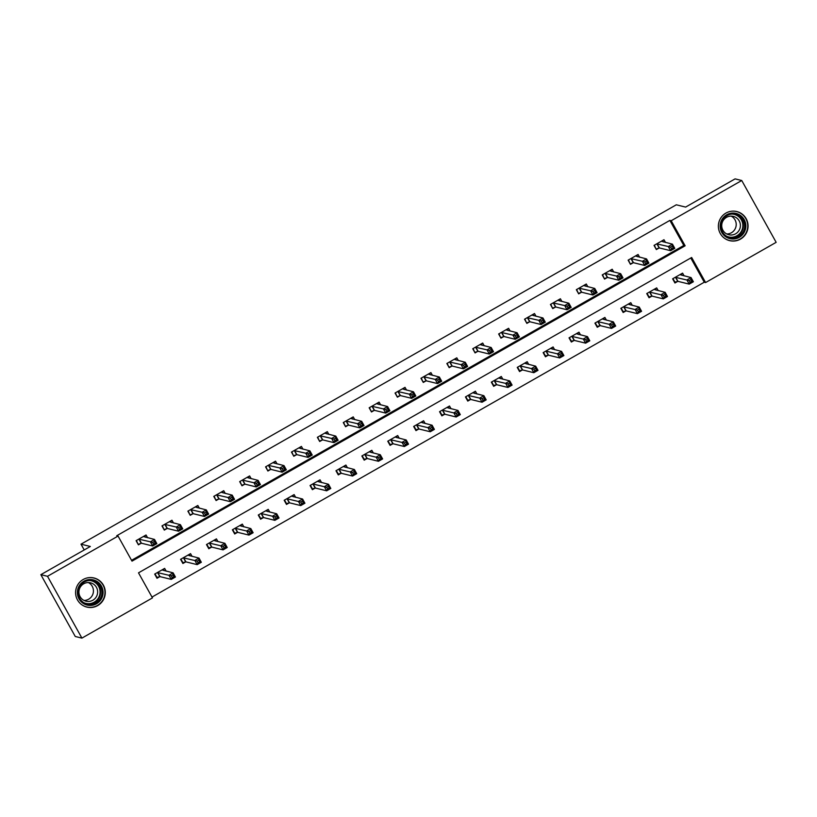 <?xml version="1.0" encoding="UTF-8"?>
<svg xmlns="http://www.w3.org/2000/svg" width="817" height="817" viewBox="0 0 817 817"><rect width="100%" height="100%" fill="white"/><g stroke="black" fill="none" stroke-linecap="round" stroke-linejoin="round"><path stroke-width="1.23" d="M83.181 579.508A14.982 14.829 -76.2 0 1 105.148 590.466A14.982 14.829 -76.2 0 1 86.868 607.092A14.982 14.829 -76.2 0 1 83.181 579.508M725.966 213.063A14.982 14.829 -76.2 0 1 747.923 224.021A14.982 14.829 -76.2 0 1 729.642 240.647A14.982 14.829 -76.2 0 1 725.966 213.063M776.15 242.332L705.602 282.549L691.652 257.488L138.512 572.84L152.462 597.901L81.914 638.118L47.509 576.302L118.056 536.075L132.007 561.136L685.136 245.794L671.186 220.733L741.744 180.516L776.15 242.332M152.003 597.074L704.264 282.222L705.602 282.549M47.509 576.302L40.85 574.668L75.256 636.484L81.914 638.118M40.85 574.668L90.319 546.471L81.006 544.183L84.212 549.943M81.006 544.183L676.302 204.801L685.616 207.089L735.086 178.882L741.744 180.516M704.264 282.222L690.774 257.988M684.105 275.87L682.583 273.133L672.626 278.811L674.944 282.988L677.63 281.457M658.216 290.638L656.684 287.89L646.727 293.569L649.055 297.745L651.741 296.214M632.317 305.405L630.785 302.658L620.828 308.336L623.157 312.513L625.842 310.981M606.418 320.162L604.897 317.425L594.929 323.103L597.258 327.28L599.944 325.748M580.519 334.929L578.998 332.182L569.03 337.86L571.359 342.037L574.045 340.505M554.62 349.696L553.099 346.949L543.142 352.627L545.46 356.804L548.146 355.272M528.732 364.453L527.2 361.717L517.243 367.395L519.561 371.572L522.257 370.04M502.833 379.221L501.301 376.474L491.344 382.152L493.672 386.329L496.358 384.797M476.934 393.988L475.412 391.241L465.445 396.919L467.773 401.096L470.459 399.564M451.035 408.745L449.513 406.008L439.546 411.686L441.874 415.863L444.56 414.331M425.136 423.512L423.615 420.765L413.657 426.443L415.976 430.62L418.661 429.088M399.247 438.28L397.716 435.532L387.758 441.211L390.077 445.388L392.773 443.856M373.349 453.037L371.817 450.3L361.86 455.978L364.188 460.155L366.874 458.623M347.45 467.804L345.918 465.057L335.961 470.735L338.289 474.912L340.975 473.38M321.551 482.571L320.029 479.824L310.062 485.502L312.39 489.679L315.076 488.147M295.652 497.328L294.13 494.591L284.173 500.27L286.491 504.446L289.177 502.915M269.763 512.096L268.231 509.348L258.274 515.027L260.592 519.214L263.278 517.672M243.864 526.863L242.332 524.116L232.375 529.794L234.704 533.971L237.39 532.439M217.965 541.62L216.434 538.883L206.476 544.561L208.805 548.738L211.491 547.206M192.066 556.387L190.545 553.64L180.577 559.328L182.906 563.505L185.592 561.973M166.168 571.154L164.646 568.407L154.679 574.085L157.007 578.262L159.693 576.731M131.547 560.319L683.809 245.468L669.858 220.406L116.729 535.748L118.056 536.075M665.508 242.455L663.986 239.718L654.029 245.396L656.347 249.573L659.033 248.041M639.609 257.222L638.087 254.475L628.13 260.153L630.448 264.33L633.134 262.798M613.72 271.99L612.188 269.242L602.231 274.921L604.56 279.097L607.245 277.566M587.821 286.747L586.289 284.01L576.332 289.688L578.661 293.865L581.347 292.333M561.922 301.514L560.401 298.767L550.433 304.445L552.762 308.622L555.448 307.09M536.023 316.281L534.502 313.534L524.534 319.212L526.863 323.389L529.549 321.857M510.125 331.038L508.603 328.301L498.646 333.979L500.964 338.156L503.65 336.624M484.236 345.805L482.704 343.058L472.747 348.736L475.065 352.913L477.761 351.381M458.337 360.573L456.805 357.826L446.848 363.504L449.176 367.681L451.862 366.149M432.438 375.33L430.916 372.593L420.949 378.271L423.277 382.448L425.963 380.916M406.539 390.097L405.018 387.35L395.05 393.028L397.379 397.205L400.064 395.673M380.64 404.864L379.119 402.117L369.161 407.795L371.48 411.972L374.166 410.44M354.752 419.621L353.22 416.884L343.263 422.563L345.581 426.74L348.277 425.208M328.853 434.389L327.321 431.642L317.364 437.32L319.692 441.497L322.378 439.965M302.954 449.156L301.422 446.409L291.465 452.087L293.793 456.264L296.479 454.732M277.055 463.913L275.533 461.176L265.566 466.854L267.894 471.031L270.58 469.499M251.156 478.68L249.634 475.933L239.677 481.611L241.995 485.788L244.681 484.256M225.267 493.448L223.735 490.7L213.778 496.379L216.096 500.555L218.782 499.024M199.368 508.205L197.837 505.468L187.879 511.146L190.208 515.323L192.894 513.791M173.47 522.972L171.938 520.225L161.98 525.903L164.309 530.09L166.995 528.548M147.571 537.739L146.049 534.992L136.082 540.67L138.41 544.847L141.096 543.315M669.858 220.406L671.186 220.733M683.809 245.468L685.136 245.794M663.506 241.965L662.669 240.464M655.908 248.787L654.366 245.192M670.583 247.153L671.523 248.828L673.177 247.878L672.248 246.203L670.583 247.153L668.296 246.52L672.452 244.16L674.771 248.337L670.624 250.696L668.296 246.52L656.715 243.864M661.3 241.25L672.452 244.16L672.248 246.203M671.523 248.828L670.624 250.696L659.39 247.949L656.439 248.919M673.177 247.878L674.771 248.337M674.515 282.202L677.987 281.365L689.221 284.112L686.903 279.935L691.049 277.576L679.897 274.665M672.963 278.607L675.036 282.335M681.266 273.879L682.103 275.38M690.845 279.618L691.049 277.576L693.378 281.753L689.221 284.112L690.12 282.243L691.774 281.293L690.845 279.618L689.191 280.568L690.12 282.243M675.312 277.28L689.191 280.568M693.378 281.753L691.774 281.293M726.436 237.206A12.97 12.837 -76.2 0 1 721.962 219.467A12.97 12.837 -76.2 0 1 739.569 214.871A12.97 12.837 -76.2 0 1 744.042 232.61A12.97 12.837 -76.2 0 1 726.436 237.206M738.946 215.668A12.01 11.887 103.8 0 0 721.871 221.499A12.01 11.887 103.8 0 0 730.01 237.665A12.01 11.887 103.8 0 0 738.946 215.668M731.144 216.107A9.457 9.355 -76.2 0 1 726.762 233.979M726.262 233.703A9.457 9.355 -76.2 0 1 733.298 216.382A9.457 9.355 -76.2 0 1 739.712 229.107A9.457 9.355 -76.2 0 1 726.262 233.703M723.678 237.614A14.89 14.737 103.8 0 0 746.646 231.63A14.89 14.737 103.8 0 0 730.081 211.47M83.947 581.214A12.97 12.837 -76.2 0 1 101.431 586.095A12.97 12.837 -76.2 0 1 96.508 603.763A12.97 12.837 -76.2 0 1 79.024 598.871A12.97 12.837 -76.2 0 1 83.947 581.214M95.906 602.895A12.01 11.887 103.8 0 0 92.954 580.795A12.01 11.887 103.8 0 0 78.309 594.112A12.01 11.887 103.8 0 0 95.906 602.895M88.369 582.562A9.457 9.355 -76.2 0 1 83.988 600.434M83.702 583.787A9.457 9.355 -76.2 0 1 97.56 590.701A9.457 9.355 -76.2 0 1 86.02 601.189A9.457 9.355 -76.2 0 1 83.702 583.787M80.903 604.059A14.89 14.737 103.8 0 0 104.842 590.436A14.89 14.737 103.8 0 0 87.307 577.915M637.607 256.732L636.77 255.231M630.019 263.554L628.467 259.959M644.695 261.92L645.624 263.585L647.278 262.645L646.349 260.97L644.695 261.92L642.407 261.287L646.553 258.918L648.882 263.094L644.725 265.464L642.407 261.287L630.816 258.621M635.401 256.007L646.553 258.918L646.349 260.97M645.624 263.585L644.725 265.464L633.492 262.706L630.54 263.677M647.278 262.645L648.882 263.094M611.708 271.489L610.871 269.988M604.12 278.311L602.578 274.726M618.796 276.677L619.725 278.352L621.38 277.402L620.45 275.738L618.796 276.677L616.508 276.054L620.654 273.685L622.983 277.862L618.826 280.231L616.508 276.054L604.917 273.389M609.502 270.774L620.654 273.685L620.45 275.738M619.725 278.352L618.826 280.231L607.603 277.474L604.641 278.444M621.38 277.402L622.983 277.862M648.616 296.969L652.099 296.132L663.322 298.879L661.004 294.702L665.15 292.333L653.998 289.422M647.074 293.374L649.137 297.092M655.367 288.646L656.204 290.147M664.946 294.386L665.15 292.333L667.479 296.51L663.322 298.879L664.221 297L665.875 296.06L664.946 294.386L663.292 295.335L664.221 297M649.413 292.037L663.292 295.335M667.479 296.51L665.875 296.06M622.717 311.726L626.2 310.889L637.434 313.646L635.105 309.469L639.251 307.1L628.099 304.19M621.175 308.142L623.248 311.859M629.478 303.403L630.305 304.904M639.057 309.153L639.251 307.1L641.58 311.277L637.434 313.646L638.322 311.767L639.987 310.817L639.057 309.153L637.393 310.092L638.322 311.767M623.514 306.804L637.393 310.092M641.58 311.277L639.987 310.817M585.809 286.256L584.982 284.755M578.222 293.078L576.679 289.484M592.897 291.444L593.826 293.119L595.491 292.169L594.562 290.495L592.897 291.444L590.609 290.811L594.756 288.452L597.084 292.629L592.938 294.988L590.609 290.811L579.018 288.156M583.604 285.542L594.756 288.452L594.562 290.495M593.826 293.119L592.938 294.988L581.704 292.241L578.753 293.211M595.491 292.169L597.084 292.629M559.921 301.024L559.083 299.522M552.323 307.846L550.781 304.251M566.998 306.212L567.927 307.876L569.592 306.937L568.663 305.262L566.998 306.212L564.71 305.578L568.857 303.209L571.185 307.386L567.039 309.755L564.71 305.578L553.119 302.913M557.705 300.299L568.857 303.209L568.663 305.262M567.927 307.876L567.039 309.755L555.805 307.008L552.854 307.968M569.592 306.937L571.185 307.386M534.022 315.781L533.184 314.279M526.424 322.603L524.882 319.018M541.099 320.969L542.028 322.644L543.693 321.694L542.764 320.029L541.099 320.969L538.812 320.346L542.968 317.976L545.286 322.153L541.14 324.523L538.812 320.346L527.231 317.68M531.816 315.066L542.968 317.976L542.764 320.029M542.028 322.644L541.14 324.523L529.906 321.765L526.955 322.735M543.693 321.694L545.286 322.153M596.818 326.494L600.301 325.656L611.535 328.414L609.206 324.226L613.353 321.867L602.2 318.957M595.276 322.899L597.35 326.626M603.579 318.17L604.417 319.672M613.159 323.91L613.353 321.867L615.681 326.044L611.535 328.414L612.423 326.534L614.088 325.585L613.159 323.91L611.494 324.86L612.423 326.534M597.615 321.571L611.494 324.86M615.681 326.044L614.088 325.585M570.92 341.261L574.402 340.423L585.636 343.171L583.307 338.994L587.464 336.624L576.312 333.714M569.378 337.666L571.451 341.383M577.68 332.938L578.518 334.439M587.26 338.677L587.464 336.624L589.782 340.801L585.636 343.171L586.524 341.292L588.189 340.352L587.26 338.677L585.595 339.627L586.524 341.292M571.726 336.328L585.595 339.627M589.782 340.801L588.189 340.352M545.031 356.018L548.503 355.181L559.737 357.938L557.408 353.761L561.565 351.392L550.413 348.481M543.479 352.433L545.552 356.151M551.781 347.695L552.619 349.196M561.361 353.444L561.565 351.392L563.893 355.569L559.737 357.938L560.636 356.059L562.29 355.109L561.361 353.444L559.706 354.384L560.636 356.059M545.827 351.096L559.706 354.384M563.893 355.569L562.29 355.109M519.132 370.785L522.604 369.948L533.838 372.705L531.52 368.528L535.666 366.159L524.514 363.248M517.59 367.19L519.653 370.918M525.882 362.462L526.72 363.963M535.462 368.201L535.666 366.159L537.994 370.336L533.838 372.705L534.737 370.826L536.391 369.876L535.462 368.201L533.807 369.151L534.737 370.826M519.929 365.863L533.807 369.151M537.994 370.336L536.391 369.876M493.233 385.553L496.716 384.715L507.949 387.462L505.621 383.285L509.767 380.926L498.615 378.005M491.691 381.958L493.754 385.675M499.994 377.229L500.821 378.731M509.573 382.969L509.767 380.926L512.096 385.103L507.949 387.462L508.838 385.583L510.502 384.644L509.573 382.969L507.908 383.919L508.838 385.583M494.03 380.62L507.908 383.919M512.096 385.103L510.502 384.644M467.334 400.31L470.817 399.472L482.05 402.23L479.722 398.053L483.868 395.683L472.716 392.773M465.792 396.725L467.865 400.442M474.095 391.986L474.932 393.488M483.674 397.736L483.868 395.683L486.197 399.86L482.05 402.23L482.939 400.35L484.604 399.401L483.674 397.736L482.01 398.676L482.939 400.35M468.131 395.387L482.01 398.676M486.197 399.86L484.604 399.401M441.435 415.077L444.918 414.239L456.152 416.997L453.823 412.82L457.98 410.451L446.828 407.54M439.893 411.492L441.966 415.21M448.196 406.754L449.033 408.255M457.775 412.493L457.98 410.451L460.298 414.627L456.152 416.997L457.04 415.118L458.705 414.168L457.775 412.493L456.111 413.443L457.04 415.118M442.242 410.154L456.111 413.443M460.298 414.627L458.705 414.168M415.547 429.844L419.019 429.007L430.253 431.754L427.924 427.577L432.081 425.218L420.929 422.297M413.994 426.249L416.067 429.967M422.297 421.521L423.135 423.022M431.876 427.26L432.081 425.218L434.399 429.395L430.253 431.754L431.151 429.875L432.806 428.935L431.876 427.26L430.222 428.21L431.151 429.875M416.343 424.911L430.222 428.21M434.399 429.395L432.806 428.935M389.648 444.601L393.12 443.764L404.354 446.521L402.035 442.344L406.182 439.975L395.03 437.064M388.106 441.017L390.169 444.734M396.398 436.288L397.236 437.779M405.978 442.028L406.182 439.975L408.51 444.152L404.354 446.521L405.252 444.642L406.907 443.692L405.978 442.028L404.323 442.967L405.252 444.642M390.444 439.679L404.323 442.967M408.51 444.152L406.907 443.692M363.749 459.368L367.231 458.531L378.455 461.288L376.137 457.112L380.283 454.742L369.131 451.832M362.207 455.784L364.27 459.501M370.499 451.045L371.337 452.547M380.079 456.785L380.283 454.742L382.611 458.919L378.455 461.288L379.354 459.409L381.018 458.46L380.079 456.785L378.424 457.734L379.354 459.409M364.545 454.446L378.424 457.734M382.611 458.919L381.018 458.46M337.85 474.136L341.332 473.298L352.566 476.045L350.238 471.869L354.384 469.509L343.232 466.589M336.308 470.541L338.381 474.258M344.611 465.813L345.448 467.314M354.19 471.552L354.384 469.509L356.712 473.686L352.566 476.045L353.455 474.166L355.119 473.227L354.19 471.552L352.525 472.502L353.455 474.166M338.647 469.203L352.525 472.502M356.712 473.686L355.119 473.227M311.951 488.893L315.433 488.055L326.667 490.813L324.339 486.636L328.495 484.267L317.343 481.356M310.409 485.308L312.482 489.026M318.712 480.58L319.549 482.081M328.291 486.319L328.495 484.267L330.814 488.443L326.667 490.813L327.556 488.934L329.22 487.984L328.291 486.319L326.626 487.259L327.556 488.934M312.748 483.97L326.626 487.259M330.814 488.443L329.22 487.984M286.052 503.66L289.535 502.823L300.768 505.58L298.44 501.403L302.596 499.034L291.444 496.123M284.51 500.075L286.583 503.793M292.813 495.337L293.65 496.838M302.392 501.076L302.596 499.034L304.915 503.211L300.768 505.58L301.667 503.701L303.321 502.751L302.392 501.076L300.727 502.026L301.667 503.701M286.859 498.738L300.727 502.026M304.915 503.211L303.321 502.751M260.163 518.427L263.636 517.59L274.869 520.337L272.551 516.16L276.697 513.801L265.545 510.88M258.611 514.833L260.684 518.55M266.914 510.104L267.751 511.605M276.493 515.844L276.697 513.801L279.026 517.978L274.869 520.337L275.768 518.458L277.423 517.518L276.493 515.844L274.839 516.793L275.768 518.458M260.96 513.495L274.839 516.793M279.026 517.978L277.423 517.518M234.265 533.184L237.747 532.347L248.971 535.104L246.652 530.927L250.799 528.558L239.647 525.648M232.722 529.6L234.785 533.317M241.015 524.871L241.852 526.373M250.594 530.611L250.799 528.558L253.127 532.735L248.971 535.104L249.869 533.225L251.524 532.276L250.594 530.611L248.94 531.55L249.869 533.225M235.061 528.262L248.94 531.55M253.127 532.735L251.524 532.276M208.366 547.952L211.848 547.114L223.082 549.872L220.753 545.695L224.9 543.325L213.748 540.415M206.824 544.367L208.897 548.084M215.126 539.628L215.954 541.13M224.706 545.368L224.9 543.325L227.228 547.502L223.082 549.872L223.97 547.993L225.635 547.043L224.706 545.368L223.041 546.318L223.97 547.993M209.162 543.029L223.041 546.318M227.228 547.502L225.635 547.043M182.467 562.719L185.949 561.882L197.183 564.629L194.855 560.452L199.011 558.093L187.849 555.182M180.925 559.124L182.998 562.842M189.227 554.396L190.065 555.897M198.807 560.135L199.011 558.093L201.329 562.27L197.183 564.629L198.071 562.75L199.736 561.81L198.807 560.135L197.142 561.085L198.071 562.75M183.263 557.797L197.142 561.085M201.329 562.27L199.736 561.81M156.568 577.476L160.05 576.639L171.284 579.396L168.956 575.219L173.112 572.85L161.96 569.939M155.026 573.891L157.099 577.609M163.329 569.163L164.166 570.664M172.908 574.902L173.112 572.85L175.43 577.027L171.284 579.396L172.173 577.517L173.837 576.567L172.908 574.902L171.243 575.842L172.173 577.517M157.375 572.554L171.243 575.842M175.43 577.027L173.837 576.567M508.123 330.548L507.286 329.047M500.535 337.37L498.983 333.775M515.21 335.736L516.14 337.411L517.794 336.461L516.865 334.786L515.21 335.736L512.913 335.113L517.069 332.744L519.398 336.921L515.241 339.29L512.913 335.113L501.332 332.448M505.917 329.833L517.069 332.744L516.865 334.786M516.14 337.411L515.241 339.29L504.007 336.533L501.056 337.503M517.794 336.461L519.398 336.921M482.224 345.315L481.387 343.814M474.636 352.137L473.094 348.542M489.312 350.503L490.241 352.168L491.895 351.228L490.966 349.553L489.312 350.503L487.024 349.87L491.17 347.501L493.499 351.688L489.342 354.047L487.024 349.87L475.433 347.205M480.018 344.59L491.17 347.501L490.966 349.553M490.241 352.168L489.342 354.047L478.108 351.3L475.157 352.26M491.895 351.228L493.499 351.688M456.325 360.072L455.498 358.571M448.737 366.894L447.195 363.31M463.413 365.26L464.342 366.935L466.007 365.985L465.077 364.321L463.413 365.26L461.125 364.637L465.271 362.268L467.6 366.445L463.453 368.814L461.125 364.637L449.534 361.972M454.119 359.357L465.271 362.268L465.077 364.321M464.342 366.935L463.453 368.814L452.22 366.057L449.258 367.027M466.007 365.985L467.6 366.445M430.436 374.84L429.599 373.338M422.838 381.662L421.296 378.067M437.514 380.028L438.443 381.702L440.108 380.753L439.178 379.078L437.514 380.028L435.226 379.405L439.372 377.035L441.701 381.212L437.555 383.582L435.226 379.405L423.635 376.739M428.22 374.125L439.372 377.035L439.178 379.078M438.443 381.702L437.555 383.582L426.321 380.824L423.369 381.794M440.108 380.753L441.701 381.212M404.538 389.607L403.7 388.106M396.939 396.429L395.397 392.834M411.615 394.795L412.544 396.459L414.209 395.52L413.279 393.845L411.615 394.795L409.327 394.162L413.484 391.803L415.802 395.979L411.656 398.339L409.327 394.162L397.746 391.496M402.332 388.882L413.484 391.803L413.279 393.845M412.544 396.459L411.656 398.339L400.422 395.591L397.47 396.551M414.209 395.52L415.802 395.979M378.639 404.364L377.801 402.863M371.051 411.186L369.498 407.601M385.726 409.552L386.655 411.227L388.31 410.277L387.381 408.612L385.726 409.552L383.428 408.929L387.585 406.56L389.903 410.737L385.757 413.106L383.428 408.929L371.847 406.263M376.433 403.649L387.585 406.56L387.381 408.612M386.655 411.227L385.757 413.106L374.523 410.348L371.572 411.319M388.31 410.277L389.903 410.737M352.74 419.131L351.902 417.63M345.152 425.953L343.61 422.369M359.827 424.319L360.757 425.994L362.411 425.044L361.482 423.369L359.827 424.319L357.54 423.696L361.686 421.327L364.014 425.504L359.858 427.873L357.54 423.696L345.948 421.031M350.534 418.416L361.686 421.327L361.482 423.369M360.757 425.994L359.858 427.873L348.624 425.116L345.673 426.086M362.411 425.044L364.014 425.504M326.841 433.898L326.014 432.397M319.253 440.72L317.711 437.126M333.928 439.086L334.858 440.751L336.522 439.812L335.583 438.137L333.928 439.086L331.641 438.453L335.787 436.094L338.115 440.271L333.959 442.63L331.641 438.453L320.05 435.788M324.635 433.173L335.787 436.094L335.583 438.137M334.858 440.751L333.959 442.63L322.735 439.883L319.774 440.843M336.522 439.812L338.115 440.271M300.952 448.656L300.115 447.165M293.354 455.478L291.812 451.893M308.029 453.843L308.959 455.518L310.623 454.569L309.694 452.904L308.029 453.843L305.742 453.221L309.888 450.851L312.217 455.028L308.07 457.397L305.742 453.221L294.151 450.555M298.736 447.941L309.888 450.851L309.694 452.904M308.959 455.518L308.07 457.397L296.837 454.64L293.885 455.61M310.623 454.569L312.217 455.028M275.053 463.423L274.216 461.922M267.455 470.245L265.913 466.66M282.131 468.611L283.06 470.286L284.725 469.336L283.795 467.661L282.131 468.611L279.843 467.988L283.999 465.619L286.318 469.795L282.171 472.165L279.843 467.988L268.252 465.322M272.847 462.708L283.999 465.619L283.795 467.661M283.06 470.286L282.171 472.165L270.938 469.407L267.986 470.378M284.725 469.336L286.318 469.795M249.154 478.19L248.317 476.689M241.556 485.012L240.014 481.417M256.232 483.378L257.171 485.043L258.826 484.103L257.896 482.428L256.232 483.378L253.944 482.745L258.101 480.386L260.419 484.563L256.272 486.922L253.944 482.745L242.363 480.079M246.948 477.465L258.101 480.386L257.896 482.428M257.171 485.043L256.272 486.922L245.039 484.175L242.087 485.135M258.826 484.103L260.419 484.563M223.255 492.957L222.418 491.456M215.668 499.769L214.115 496.185M230.343 498.135L231.272 499.81L232.927 498.86L231.997 497.196L230.343 498.135L228.055 497.512L232.202 495.143L234.53 499.32L230.374 501.689L228.055 497.512L216.464 494.847M221.05 492.232L232.202 495.143L231.997 497.196M231.272 499.81L230.374 501.689L219.14 498.932L216.188 499.902M232.927 498.86L234.53 499.32M197.357 507.714L196.519 506.213M189.769 514.536L188.227 510.952M204.444 512.902L205.373 514.577L207.028 513.627L206.098 511.953L204.444 512.902L202.156 512.279L206.303 509.91L208.631 514.087L204.475 516.456L202.156 512.279L190.565 509.614M195.151 507L206.303 509.91L206.098 511.953M205.373 514.577L204.475 516.456L193.251 513.699L190.29 514.669M207.028 513.627L208.631 514.087M171.458 522.482L170.63 520.98M163.87 529.304L162.328 525.709M178.545 527.67L179.474 529.334L181.139 528.395L180.21 526.72L178.545 527.67L176.258 527.036L180.404 524.677L182.732 528.854L178.586 531.213L176.258 527.036L164.666 524.371M169.252 521.757L180.404 524.677L180.21 526.72M179.474 529.334L178.586 531.213L167.352 528.466L164.401 529.426M181.139 528.395L182.732 528.854M145.569 537.249L144.732 535.748M137.971 544.061L136.429 540.476M152.646 542.427L153.576 544.102L155.24 543.152L154.311 541.487L152.646 542.427L150.359 541.804L154.515 539.434L156.833 543.611L152.687 545.981L150.359 541.804L138.767 539.138M143.353 536.524L154.515 539.434L154.311 541.487M153.576 544.102L152.687 545.981L141.453 543.223L138.502 544.193M155.24 543.152L156.833 543.611M657.072 243.772L659.39 247.949M656.848 243.813L659.176 247.99M677.773 281.405L675.445 277.229M677.987 281.365L675.669 277.188M735.034 214.197A12.01 11.887 -76.2 0 1 742.612 229.832A12.01 11.887 -76.2 0 1 729.326 237.481M726.558 236.215A11.612 11.499 103.8 0 0 741.54 230.976A11.612 11.499 103.8 0 0 731.991 214.044M92.25 580.642A12.01 11.887 -76.2 0 1 94.517 602.558A12.01 11.887 -76.2 0 1 86.541 603.926M83.783 602.66A11.612 11.499 103.8 0 0 99.776 589.414A11.612 11.499 103.8 0 0 89.216 580.489M631.173 258.529L633.492 262.706M630.949 258.58L633.277 262.757M605.274 273.297L607.603 277.474M605.05 273.338L607.378 277.514M651.874 296.173L649.546 291.996M652.099 296.132L649.77 291.955M625.975 310.94L623.657 306.763M626.2 310.889L623.871 306.712M579.376 288.064L581.704 292.241M579.161 288.105L581.479 292.282M553.477 302.831L555.805 307.008M553.262 302.872L555.58 307.049M527.578 317.588L529.906 321.765M527.363 317.639L529.692 321.816M600.076 325.697L597.758 321.52M600.301 325.656L597.973 321.479M574.188 340.464L571.859 336.287M574.402 340.423L572.074 336.247M548.289 355.232L545.96 351.055M548.503 355.181L546.185 351.004M522.39 369.989L520.061 365.812M522.604 369.948L520.286 365.771M496.491 384.756L494.173 380.579M496.716 384.715L494.387 380.538M470.592 399.523L468.274 395.346M470.817 399.472L468.488 395.295M444.703 414.28L442.375 410.103M444.918 414.239L442.589 410.063M418.804 429.048L416.476 424.871M419.019 429.007L416.701 424.83M392.906 443.815L390.577 439.638M393.12 443.764L390.802 439.587M367.007 458.572L364.678 454.395M367.231 458.531L364.903 454.354M341.108 473.339L338.789 469.162M341.332 473.298L339.004 469.121M315.219 488.106L312.891 483.93M315.433 488.055L313.105 483.878M289.32 502.863L286.992 498.687M289.535 502.823L287.216 498.646M263.421 517.631L261.093 513.454M263.636 517.59L261.317 513.413M237.522 532.398L235.194 528.221M237.747 532.347L235.419 528.17M211.623 547.155L209.305 542.978M211.848 547.114L209.52 542.937M185.725 561.922L183.406 557.745M185.949 561.882L183.621 557.705M159.836 576.69L157.507 572.513M160.05 576.639L157.722 572.462M501.689 332.356L504.007 336.533M501.464 332.396L503.793 336.573M475.79 347.123L478.108 351.3M475.565 347.164L477.894 351.341M449.891 361.88L452.22 366.057M449.677 361.931L451.995 366.108M423.992 376.647L426.321 380.824M423.778 376.688L426.096 380.865M398.093 391.414L400.422 395.591M397.879 391.455L400.207 395.632M372.205 406.172L374.523 410.348M371.98 406.223L374.309 410.4M346.306 420.939L348.624 425.116M346.081 420.98L348.41 425.157M320.407 435.706L322.735 439.883M320.193 435.747L322.511 439.924M294.508 450.463L296.837 454.64M294.294 450.514L296.612 454.691M268.609 465.23L270.938 469.407M268.395 465.271L270.723 469.448M242.72 479.998L245.039 484.175M242.496 480.039L244.824 484.215M216.822 494.755L219.14 498.932M216.597 494.806L218.925 498.983M190.923 509.522L193.251 513.699M190.698 509.563L193.026 513.74M165.024 524.289L167.352 528.466M164.809 524.33L167.128 528.507M139.125 539.046L141.453 543.223M138.91 539.097L141.229 543.274M729.458 240.504L728.039 240.157M736.546 211.572L735.137 211.225M86.684 606.949L85.264 606.602M93.771 578.028L92.352 577.68"/></g></svg>
